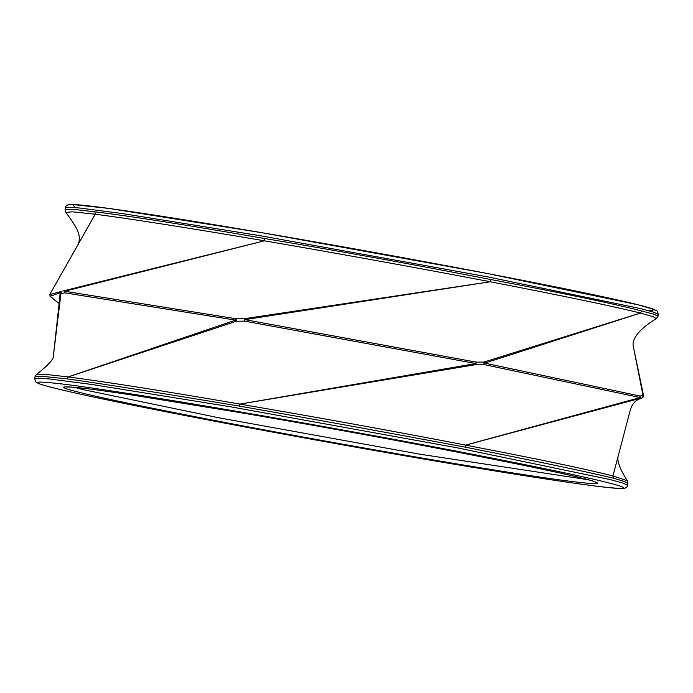 <?xml version="1.0" encoding="UTF-8"?>
<svg xmlns="http://www.w3.org/2000/svg" width="693" height="693" viewBox="0 0 693 693"><rect width="100%" height="100%" fill="white"/><g stroke="black" fill="none" stroke-linecap="round" stroke-linejoin="round"><path stroke-width="1.04" d="M618.477 454.946L612.933 475.952C586.157 469.109 537.032 458.835 465.575 445.123L465.531 447.219C396.214 434.216 312.612 418.91 239.293 406.098L231.081 404.738C157.753 392.507 103.084 383.887 67.065 378.88L43.278 376.438L35.005 376.689L34.667 378.603L38.358 378.118L49.272 378.932L91.97 384.494L230.708 406.808L457.354 447.834L610.065 479.556L623.042 483.125L627.589 485.282L627.927 483.376L624.341 481.453L613.262 478.153C586.599 471.708 537.361 461.399 465.531 447.219L465.592 445.114L642.706 397.669L643.641 396.093L642.827 397.626L640.063 398.778L642.827 397.626M643.667 396.292L642.965 395.253L633.385 346.76C631.938 341.814 634.537 331.895 656.314 318.641L653.161 316.701L640.436 313.063L484.65 363.132L639.968 396.024L640.254 397.557L483.861 364.544L476.065 364.57L239.882 404.106C313.158 416.58 396.387 431.678 465.583 445.097L640.254 397.557L639.708 398.44L639.968 396.024L642.965 395.253L642.706 397.669L643.061 395.305M59.2 301.853L60.187 292.767L60.915 293.858L53.5 354.92C54.461 358.402 48.805 364.89 36.521 374.376L45.487 374.359L68.113 376.931L235.603 320.14L64.839 292.853L65.116 290.462L264.431 240.809L64.648 291.259L236.365 318.806L235.603 320.14L236.322 321.249L244.499 321.128L475.874 363.548L476.065 364.57L476.1 362.118L475.874 363.548L239.908 404.097M261.096 237.907L264.57 238.505C337.881 250.727 421.101 265.913 491.068 279.582C563.678 293.295 613.885 303.759 641.683 310.966L654.01 314.267L658.012 316.199L658.333 314.397L653.785 312.24L640.808 308.671L488.106 276.949L261.452 235.923L122.713 213.609L80.024 208.047L69.109 207.233L65.411 207.718L65.09 209.511L72.765 209.277L94.854 211.815C130.752 216.199 186.166 224.896 261.096 237.907M52.434 298.311L59.113 303.482L50.121 296.283L60.187 292.767L61.183 291.467L60.915 293.858L64.839 292.853L65.116 290.462L62.742 291.06M490.263 281.765L490.263 281.765C562.335 295.703 612.404 306.124 640.471 313.045L641.683 310.966L640.471 313.045L483.896 362.092L483.861 364.544L484.65 363.132L483.896 362.092L476.1 362.118L244.811 319.629L244.499 321.128L244.542 318.693L490.263 281.756L244.811 319.629L244.542 318.693L236.365 318.806L236.322 321.249L68.105 376.94C105.908 381.843 163.184 390.887 239.908 404.08L239.293 406.098L239.882 404.106M68.079 376.949L67.065 378.88M618.485 454.946C616.501 460.005 619.455 468.581 627.33 480.673L612.941 475.978L613.262 478.153L612.933 475.952L630.335 409.961C632.137 404.01 635.377 400.285 640.055 398.778M490.297 281.748L491.068 279.582L490.297 281.748C420.374 268.373 337.387 253.352 264.44 240.817L264.449 240.8C188.184 227.858 131.783 218.997 95.244 214.206L72.453 211.807L65.835 212.396C77.945 228.699 81.15 235.204 78.413 243.858L95.227 214.189L94.854 211.815L95.244 214.206L49.697 294.655L61.183 291.467M264.457 240.8L264.57 238.505L264.431 240.809M49.922 296.093L52.59 298.44M78.413 243.858L49.757 294.534L50.121 296.283L49.835 294.421M236.209 321.171L236.365 318.806M263.158 232.917L487.3 273.492L638.314 304.851L654.746 309.745L649.246 310.88M429.842 460.083C494.845 471.205 561.642 481.834 595.807 486.096C629.149 490.081 632.674 488.816 606.384 482.311C581.981 476.134 531.644 465.679 455.37 450.944C381.696 436.798 295.59 421.335 231.228 410.377C166.225 399.255 99.428 388.626 65.263 384.364C31.921 380.379 28.396 381.644 54.686 388.149C79.089 394.326 129.426 404.781 205.7 419.508C279.374 433.662 365.48 449.125 429.842 460.083M240.133 412.604C298.726 422.583 377.105 436.659 444.17 449.54C513.6 462.941 559.424 472.461 581.635 478.092C605.569 484.009 602.364 485.161 572.011 481.531C540.912 477.659 480.11 467.974 420.937 457.856C362.344 447.877 283.965 433.801 216.9 420.92C147.47 407.519 101.646 397.999 79.435 392.368C55.501 386.451 58.706 385.299 89.059 388.929C120.158 392.801 180.96 402.486 240.133 412.604M74.342 387.283L83.117 389.613L218.893 417.81L420.408 454.287L587.378 479.591M75.156 207.588L72.652 204.53L108.385 208.376L263.097 232.909M658.333 314.397L657.103 310.992L653.308 309.078C648.336 307.302 638.158 304.669 622.79 301.16C559.701 286.564 396.301 255.561 263.132 232.909C163.167 215.835 87.353 204.504 71.985 204.478C67.957 204.322 65.766 205.397 65.411 207.718M627.589 485.282C627.234 487.603 625.043 488.678 621.015 488.522C605.647 488.496 529.833 477.165 429.868 460.091C296.699 437.439 133.299 406.436 70.21 391.84C54.842 388.331 44.664 385.698 39.692 383.922L35.897 382.008L34.667 378.603M65.497 386.885L75.182 387.361C86.729 388.461 105.934 391.06 132.805 395.131L240.168 412.612C398.899 439.388 594.334 478.205 595.807 482.302L595.798 482.302M36.521 374.376L35.005 376.689M627.33 480.673L627.927 483.376M65.835 212.396L65.09 209.511M656.314 318.641L658.012 316.199M53.5 354.963L59.174 302.902M618.468 454.98L630.344 409.927M633.385 346.769L643.641 396.093"/></g></svg>
